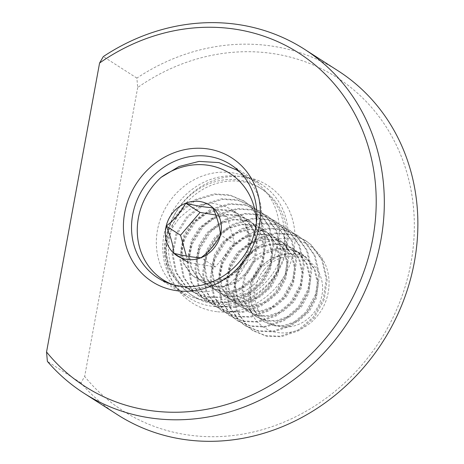 <?xml version="1.0" encoding="UTF-8"?>
<svg xmlns="http://www.w3.org/2000/svg" width="464" height="464" viewBox="0 0 464 464"><rect width="100%" height="100%" fill="white"/><g stroke="black" fill="none" stroke-linecap="round" stroke-linejoin="round"><path stroke-width="0.35" stroke-dasharray="2.32 1.74" d="M338.047 70.795A204.288 183.993 -57.3 0 0 264.01 45.089A204.288 183.993 -57.3 0 0 136.868 78.091L137.698 87.493A198.035 178.356 122.7 0 1 265.188 52.606A198.035 178.356 122.7 0 1 410.953 262.844A198.035 178.356 122.7 0 1 194.857 435.806A198.035 178.356 122.7 0 1 84.668 376.437L80.927 382.904A204.288 183.993 -57.3 0 0 117.427 414.683M217.622 311.773A69.832 62.895 -57.3 0 0 293.822 250.78A69.832 62.895 -57.3 0 0 242.423 176.645A69.832 62.895 -57.3 0 0 166.222 237.638A69.832 62.895 -57.3 0 0 217.622 311.773M239.03 181.227A63.58 57.263 122.7 0 1 262.067 189.225A63.58 57.263 122.7 0 1 282.112 261.621A63.58 57.263 122.7 0 1 216.444 304.256A63.58 57.263 122.7 0 1 193.407 296.252A63.58 57.263 122.7 0 1 173.362 223.857A63.58 57.263 122.7 0 1 239.03 181.227M213.492 306.42A67.332 60.639 -57.3 0 0 283.034 261.267A67.332 60.639 -57.3 0 0 261.806 184.602A67.332 60.639 -57.3 0 0 237.406 176.129A67.332 60.639 -57.3 0 0 167.864 221.276A67.332 60.639 -57.3 0 0 189.092 297.946A67.332 60.639 -57.3 0 0 213.492 306.42M214.159 302.789A63.58 57.263 -57.3 0 0 279.827 260.153A63.58 57.263 -57.3 0 0 259.782 187.758A63.58 57.263 -57.3 0 0 236.739 179.759A63.58 57.263 -57.3 0 0 171.071 222.389A63.58 57.263 -57.3 0 0 191.116 294.785A63.58 57.263 -57.3 0 0 214.159 302.789M80.927 382.904L47.374 361.381M136.868 78.091L103.321 56.573M137.698 87.493L84.668 376.437M263.726 243.554C283.724 233.531 308.514 238.821 320.659 256.296C333.407 273.244 331.482 300.718 315.996 317.48C301.275 334.759 274.897 338.25 260.049 324.319C244.458 311.367 244.29 282.93 260.954 266.707C266.034 261.545 271.979 257.949 278.783 255.931C288.37 252.52 297.447 252.915 306.008 257.102C290.829 244.377 266.962 246.372 251.331 258.866C245.972 263.071 241.483 268.053 237.864 273.806A52.113 46.934 -57.3 0 1 248.147 256.267A52.113 46.934 -57.3 0 1 263.726 243.554C257.561 246.773 252.207 250.914 247.672 255.966L236.913 273.197L233.021 292.581L236.507 311.124L246.773 325.954L252.242 330.171L265.646 335.652L280.326 336.168L298.352 329.904L313.455 316.883L323.263 299.042L326.204 279.044L321.761 259.886L310.538 244.453L304.715 239.998L290.522 234.013L275.082 233.015L256.105 238.664L240.045 251.07L229.291 268.308L225.394 287.692L228.88 306.234L239.151 321.059L244.621 325.281L258.025 330.762L272.699 331.279L290.731 325.015L305.828 311.994L315.636 294.147L318.577 274.149L314.134 254.997L302.917 239.557L297.088 235.109L282.895 229.123L267.461 228.12L248.478 233.769L232.423 246.181L221.664 263.413L217.767 282.802L221.258 301.345L231.524 316.17L236.994 320.392L250.398 325.873L265.077 326.383L283.104 320.125L298.207 307.104L308.009 289.258L310.955 269.259L306.513 250.108L295.29 234.668L289.461 230.214L275.268 224.228L259.834 223.23L240.851 228.88L224.796 241.292L214.037 258.523L210.146 277.907L213.631 296.45L223.903 311.28L229.373 315.497L242.776 320.978L257.45 321.494L275.477 315.23L290.58 302.209L300.388 284.368L303.328 264.37L298.886 245.212L287.668 229.773L281.839 225.324L267.647 219.339L252.213 218.335L233.23 223.99L217.175 236.396L206.416 253.628L202.519 273.018L206.01 291.56L216.276 306.385L221.746 310.607L235.149 316.088L249.823 316.599L267.856 310.341L282.959 297.32L292.761 279.473L295.701 259.475L291.264 240.323L280.041 224.883L274.212 220.435L260.02 214.449L244.586 213.446L225.603 219.095L209.548 231.507L198.789 248.739L194.897 268.128L198.383 286.665L208.649 301.496L214.119 305.718L227.528 311.193L242.202 311.709L260.229 305.445L275.332 292.424L285.14 274.584L288.08 254.585L283.637 235.434L272.414 219.994L266.591 215.54L252.399 209.554L236.959 208.556L217.981 214.206L201.921 226.612L191.168 243.849L187.27 263.233L190.762 281.776L201.028 296.606L206.497 300.823L219.901 306.304L234.575 306.82L252.607 300.556L267.711 287.535L277.513 269.688L280.453 249.69L276.016 230.538L264.793 215.099L258.964 210.65L244.772 204.665L229.338 203.661L210.354 209.31L194.3 221.722L183.541 238.954L179.649 258.344L183.135 276.886L193.401 291.711L198.87 295.933L212.274 301.414L226.954 301.925L244.98 295.667L260.084 282.646L269.886 264.799L272.832 244.801L268.389 225.649L257.166 210.209L251.337 205.761L237.15 199.775L221.711 198.772L202.733 204.421L186.673 216.833L175.92 234.065L172.022 253.448L175.508 271.991L185.78 286.822L191.249 291.038L204.653 296.519L219.327 297.035L237.359 290.771L252.457 277.75L262.264 259.91L265.205 239.911L260.762 220.754L249.545 205.314L243.716 200.866L229.523 194.88L214.09 193.882L195.106 199.532L179.052 211.938C165.126 227.111 160.463 249.963 167.887 267.102L165.839 254.51L167.052 241.483L171.663 228.961L179.348 217.976L189.527 209.479L201.422 204.438L213.91 203.365L225.666 206.7L233.247 210.238L245.381 224.651L250.044 236.217L250.589 249.145L247.231 261.963L240.346 273.453L230.753 282.698L219.321 288.985L206.932 291.873L194.52 291.351A52.113 46.934 122.7 0 1 184.278 286.566A52.113 46.934 122.7 0 1 167.887 267.102M237.864 273.806L233.972 293.196L237.458 311.738L247.73 326.563L253.199 330.786L266.603 336.267L281.277 336.777L299.303 330.519L314.406 317.498L324.214 299.651L327.155 279.653L322.712 260.501L311.495 245.062L305.666 240.613L291.473 234.627L276.039 233.624L257.056 239.273L241.002 251.685L230.243 268.917L226.345 288.301L229.837 306.843L240.103 321.674L245.572 325.89L258.976 331.371L273.65 331.888L291.682 325.624L306.785 312.603L316.587 294.762L319.534 274.763L315.091 255.612L303.868 240.172L298.039 235.718L283.846 229.732L268.412 228.735L249.429 234.384L233.375 246.79L222.616 264.028L218.724 283.411L222.21 301.954L232.481 316.784L237.945 321.001L251.355 326.482L266.029 326.998L284.055 320.734L299.158 307.713L308.966 289.867L311.907 269.868L307.464 250.717L296.241 235.277L290.418 230.828L276.225 224.843L260.785 223.839L241.808 229.489L225.753 241.901L214.994 259.132L211.097 278.522L214.588 297.064L224.854 311.889L230.324 316.112L243.728 321.593L258.402 322.103L276.434 315.845L291.537 302.824L301.339 284.977L304.28 264.979L299.843 245.827L288.62 230.388L282.791 225.939L268.598 219.953L253.164 218.95L234.181 224.599L218.126 237.011L207.367 254.243L203.476 273.627L206.961 292.169L217.227 307L222.697 311.216L236.101 316.697L250.78 317.214L268.807 310.95L283.91 297.929L293.718 280.088L296.658 260.089L292.216 240.932L280.993 225.492L275.169 221.044L260.977 215.058L245.537 214.055L226.56 219.71L210.499 232.116L199.746 249.348L195.849 268.737L199.334 287.28L209.606 302.105L215.076 306.327L228.479 311.808L243.153 312.318L261.186 306.06L276.283 293.039L286.091 275.193L289.031 255.194L284.589 236.043L273.371 220.603L267.542 216.154L253.35 210.169L237.916 209.165L218.933 214.815L202.878 227.227L192.119 244.458L188.222 263.848L191.713 282.385L201.979 297.215L207.449 301.438L220.852 306.913L235.532 307.429L253.559 301.165L268.662 288.144L278.464 270.303L281.41 250.305L276.967 231.153L265.744 215.714L259.915 211.259L245.723 205.274L230.289 204.276L211.306 209.925L195.251 222.331L184.492 239.569L180.6 258.953L184.086 277.495L194.358 292.326L199.827 296.542L213.231 302.023L227.905 302.54L245.932 296.276L261.035 283.255L270.843 265.408L273.783 245.415L269.34 226.258L258.123 210.818L252.294 206.37L238.102 200.384L222.668 199.381L203.684 205.036L187.63 217.442L176.871 234.674L172.973 254.063L176.465 272.606L186.731 287.431L192.2 291.653L205.604 297.134L220.278 297.644L238.31 291.386L253.414 278.365L263.216 260.519L266.156 240.52L261.719 221.369L250.496 205.929L244.667 201.48L230.475 195.495L215.041 194.491L196.057 200.141L180.003 212.553L169.244 229.784L165.352 249.168L168.838 267.711L179.11 282.541L184.573 286.758L194.52 291.351M264.306 269.445A36.482 32.857 122.7 0 1 312.318 263.952A36.482 32.857 122.7 0 1 313.02 313.797A36.482 32.857 122.7 0 1 265.014 319.29A36.482 32.857 122.7 0 1 264.306 269.445M174.98 286.503A66.079 59.514 -57.3 0 0 182.143 292.001A66.079 59.514 -57.3 0 0 265.072 272.641A66.079 59.514 -57.3 0 0 260.669 186.261A66.079 59.514 -57.3 0 0 253.506 180.763A66.079 59.514 -57.3 0 0 170.578 200.123A66.079 59.514 -57.3 0 0 174.98 286.503M240.143 172.364L244.047 175.595C265.872 194.625 267.89 231.484 248.431 256.946A66.079 59.514 -57.3 0 1 171.755 284.275M256.401 222.9A67.75 61.016 122.7 0 1 248.431 256.946M215.801 214.989L227.198 216.85L234.842 244.105L215.337 266.928L188.187 262.496L186.366 256.018M215.337 266.928L201.005 257.729M234.842 244.105L220.51 234.906M227.198 216.85L212.866 207.657M306.008 257.102L286.706 253.431L272.53 257.537L260.524 266.643L252.439 279.316L249.429 293.59L251.888 307.232L259.364 318.13L263.366 321.221L273.186 325.212L283.951 325.531L297.175 320.815L308.229 311.1L315.358 297.813L317.417 282.93L314 268.673L305.573 257.166L301.211 253.843L290.603 249.348L279.084 248.542L264.909 252.642L252.897 261.748L244.812 274.427L241.808 288.695L244.267 302.342L251.743 313.235L255.739 316.332L265.565 320.322L276.324 320.641L289.548 315.926L300.602 306.205L307.736 292.917L309.79 278.04L306.379 263.784L297.946 252.271L293.59 248.948L282.982 244.453L271.457 243.646L257.282 247.753L245.276 256.859L237.191 269.532L234.181 283.806L236.64 297.447L244.116 308.345L248.118 311.437L257.938 315.433L268.702 315.746L281.921 311.031L292.975 301.316L300.109 288.028L302.163 273.145L298.752 258.889L290.325 247.382L285.963 244.058L275.355 239.563L263.83 238.757L249.661 242.863L237.649 251.969L229.564 264.642L226.56 278.91L229.013 292.558L236.489 303.456L240.491 306.547L250.311 310.538L261.075 310.857L274.299 306.141L285.354 296.426L292.488 283.139L294.541 268.256L291.131 253.999L282.698 242.492L278.342 239.169L267.734 234.668L256.209 233.868L242.034 237.968L230.028 247.074L221.937 259.753L218.933 274.021L221.392 287.668L228.868 298.561L232.87 301.658L242.689 305.648L253.454 305.962L266.672 301.252L277.727 291.531L284.861 278.243L286.914 263.361L283.504 249.104L275.077 237.597L270.715 234.274L260.107 229.779L248.582 228.972L234.407 233.079L222.401 242.185L214.316 254.858L211.306 269.132L213.765 282.773L221.241 293.671L225.243 296.763L235.062 300.753L245.827 301.072L259.051 296.357L270.106 286.642L277.24 273.354L279.293 258.471L275.883 244.215L267.45 232.708L263.094 229.384L252.486 224.889L240.961 224.083L226.786 228.184L214.78 237.29L206.689 249.968L203.684 264.236L206.144 277.884L213.62 288.782L217.622 291.873L227.441 295.864L238.206 296.183L251.424 291.467L262.479 281.747L269.613 268.459L271.666 253.582L268.256 239.325L259.828 227.818L255.467 224.495L244.859 219.994L233.334 219.194L219.159 223.294L207.153 232.4L199.068 245.079L196.057 259.347L198.517 272.994L205.993 283.887L209.995 286.984L219.814 290.974L230.579 291.288L243.797 286.578L254.858 276.857L261.986 263.569L264.045 248.687L260.629 234.43L252.201 222.923L247.84 219.6L237.232 215.105L225.713 214.298L211.538 218.405L199.526 227.511L191.441 240.184L188.436 254.458L190.895 268.099L198.372 278.997L202.368 282.089L212.187 286.079L222.952 286.398L236.176 281.683L247.231 271.968L254.365 258.68L256.418 243.797L253.008 229.541L244.574 218.034L240.219 214.71L229.61 210.215L218.086 209.409L203.911 213.51L191.905 222.616L183.819 235.294L180.809 249.562L183.268 263.21L190.745 274.102L194.747 277.199L204.566 281.19L215.331 281.509L228.549 276.793L239.604 267.073L246.738 253.785L248.791 238.908L245.381 224.651M278.783 255.931L261.476 267.252L253.39 279.931L250.386 294.199L252.839 307.847L260.321 318.739L264.318 321.836L274.137 325.827L284.902 326.14L298.126 321.43L309.181 311.709L316.315 298.422L318.368 283.539L314.957 269.282L306.524 257.775L302.168 254.452L291.56 249.957L280.036 249.151L265.86 253.257L253.854 262.363L245.763 275.036L242.759 289.31L245.218 302.951L252.694 313.85L256.696 316.941L266.516 320.931L277.281 321.25L290.499 316.535L301.554 306.82L308.688 293.532L310.741 278.649L307.33 264.393L298.903 252.886L294.541 249.562L283.933 245.067L272.409 244.261L258.239 248.362L246.227 257.468L238.142 270.147L235.132 284.415L237.591 298.062L245.067 308.96L249.069 312.052L258.889 316.042L269.654 316.361L282.878 311.646L293.932 301.925L301.066 288.637L303.12 273.76L299.709 259.504L291.276 247.996L286.92 244.673L276.312 240.172L264.787 239.372L250.612 243.472L238.606 252.578L230.515 265.257L227.511 279.525L229.97 293.173L237.446 304.065L241.448 307.156L251.268 311.153L262.032 311.466L275.251 306.75L286.305 297.035L293.439 283.748L295.493 268.865L292.082 254.608L283.655 243.101L279.293 239.778L268.685 235.283L257.16 234.477L242.985 238.583L230.979 247.689L222.894 260.362L219.884 274.636L222.343 288.277L229.819 299.176L233.821 302.267L243.641 306.257L254.405 306.576L267.629 301.861L278.684 292.146L285.818 278.858L287.871 263.975L284.455 249.719L276.028 238.212L271.666 234.888L261.058 230.393L249.539 229.587L235.364 233.688L223.352 242.794L215.267 255.473L212.263 269.741L214.722 283.388L222.198 294.28L226.194 297.378L236.019 301.368L246.778 301.687L260.002 296.972L271.057 287.251L278.191 273.963L280.244 259.08L276.834 244.824L268.401 233.317L264.045 229.993L253.437 225.498L241.912 224.692L227.737 228.798L215.731 237.904L207.646 250.577L204.636 264.851L207.095 278.493L214.571 289.391L218.573 292.482L228.392 296.473L239.157 296.792L252.375 292.076L263.43 282.361L270.564 269.074L272.617 254.191L269.207 239.934L260.78 228.427L256.418 225.104L245.81 220.609L234.285 219.803L220.116 223.903L208.104 233.009L200.019 245.688L197.014 259.956L199.468 273.603L206.944 284.502L210.946 287.593L220.765 291.583L231.53 291.902L244.754 287.187L255.809 277.472L262.943 264.184L264.996 249.301L261.586 235.045L253.153 223.538L248.797 220.214L238.189 215.714L226.664 214.913L212.489 219.014L200.483 228.12L192.392 240.799L189.387 255.067L191.847 268.714L199.323 279.606L203.325 282.704L213.144 286.694L223.909 287.007L237.127 282.298L248.182 272.577L255.316 259.289L257.369 244.406L253.959 230.15L245.531 218.643L241.17 215.319L230.562 210.824L219.037 210.018L204.862 214.124L192.856 223.23L184.771 235.903L181.76 250.177L184.22 263.819L191.696 274.717L195.698 277.808L205.517 281.799L216.282 282.118L229.506 277.402L240.561 267.687L247.695 254.4L249.748 239.517L246.338 225.26L237.904 213.753L233.549 210.43L225.666 206.7M261.806 184.602L230.55 164.546M262.067 189.225L259.782 187.758M193.407 296.252L191.116 294.785M189.092 297.946L157.83 277.89M243.716 200.866L244.667 201.48M251.343 205.761L252.294 206.37M258.964 210.65L259.921 211.259M266.591 215.54L267.542 216.154M274.212 220.435L275.169 221.044M281.839 225.324L282.791 225.939M289.466 230.219L290.418 230.828M297.088 235.109L298.039 235.718M304.715 239.998L305.666 240.613M184.278 286.566L184.573 286.758M191.249 291.038L192.2 291.653M198.87 295.933L199.822 296.542M206.497 300.823L207.449 301.432M214.119 305.712L215.076 306.327M221.746 310.607L222.697 311.216M229.367 315.497L230.324 316.112M236.994 320.392L237.945 321.001M244.621 325.281L245.572 325.89M252.242 330.171L253.193 330.786M182.143 292.001L168.299 283.115M253.506 180.763L239.662 171.883M233.247 210.238L233.549 210.43M263.366 321.221L264.318 321.836M301.211 253.843L302.168 254.452M255.739 316.332L256.696 316.941M293.59 248.948L294.541 249.562M248.118 311.437L249.069 312.052M285.963 244.058L286.92 244.673M240.491 306.547L241.448 307.156M278.342 239.169L279.293 239.778M232.87 301.658L233.821 302.267M270.715 234.274L271.666 234.888M225.243 296.763L226.194 297.378M263.094 229.384L264.045 229.993M217.622 291.873L218.573 292.482M255.467 224.495L256.418 225.104M209.995 286.984L210.946 287.593M247.84 219.6L248.797 220.214M202.368 282.089L203.325 282.704M240.219 214.71L241.17 215.319M194.747 277.199L195.698 277.808"/><path stroke-width="0.7" d="M83.874 393.159L117.427 414.683A204.288 183.993 -57.3 0 0 191.464 440.394A204.288 183.993 -57.3 0 0 402.456 303.404A204.288 183.993 -57.3 0 0 338.047 70.795L304.5 49.271A204.288 183.993 122.7 0 1 368.909 281.88A204.288 183.993 122.7 0 1 157.911 418.87A204.288 183.993 122.7 0 1 83.874 393.159A204.288 183.993 122.7 0 1 47.374 361.381L46.545 351.979A198.035 178.356 -57.3 0 0 156.733 411.353A198.035 178.356 -57.3 0 0 372.83 238.386A198.035 178.356 -57.3 0 0 227.064 28.147A198.035 178.356 -57.3 0 0 99.574 63.034L103.321 56.573A204.288 183.993 122.7 0 1 230.463 23.565A204.288 183.993 122.7 0 1 304.5 49.271M204.966 148.555A73.585 66.277 122.7 0 1 259.132 226.676A73.585 66.277 122.7 0 1 178.837 290.945A73.585 66.277 122.7 0 1 124.671 212.825A73.585 66.277 122.7 0 1 204.966 148.555M182.23 286.363A67.332 60.639 -57.3 0 0 251.772 241.21A67.332 60.639 -57.3 0 0 230.55 164.546A67.332 60.639 -57.3 0 0 206.144 156.072A67.332 60.639 -57.3 0 0 136.602 201.219A67.332 60.639 -57.3 0 0 157.83 277.89A67.332 60.639 -57.3 0 0 182.23 286.363M99.574 63.034L46.545 351.979M256.401 222.9A67.75 61.016 122.7 0 0 237.284 179.087A67.75 61.016 122.7 0 0 161.043 177.381A66.079 59.514 -57.3 0 0 155.921 274.276A66.079 59.514 -57.3 0 0 163.079 279.769A66.079 59.514 -57.3 0 0 171.755 284.275M161.043 177.381L179.098 166.489L199.062 161.391L218.991 162.615L236.855 170.079L240.143 172.364M173.849 253.298A30.09 27.098 -57.3 0 0 201.005 257.729A30.09 27.098 -57.3 0 0 220.51 234.906A30.09 27.098 -57.3 0 0 212.866 207.657A30.09 27.098 -57.3 0 0 185.71 203.226A30.09 27.098 -57.3 0 0 166.205 226.043A30.09 27.098 -57.3 0 0 173.849 253.298C173.24 245.526 170.694 236.437 166.205 226.043C174.632 219.669 181.134 212.065 185.71 203.226C196.608 205.917 205.656 207.396 212.866 207.657C217.314 217.894 219.861 226.977 220.51 234.906C215.934 243.745 209.426 251.355 201.005 257.729C193.946 257.497 184.898 256.018 173.849 253.298L188.187 262.496M186.366 256.018L180.537 235.242L200.048 212.419L215.801 214.989M180.537 235.242L166.205 226.043M200.048 212.419L185.71 203.226M168.299 283.115L163.079 279.769M239.662 171.883L236.855 170.079"/></g></svg>
